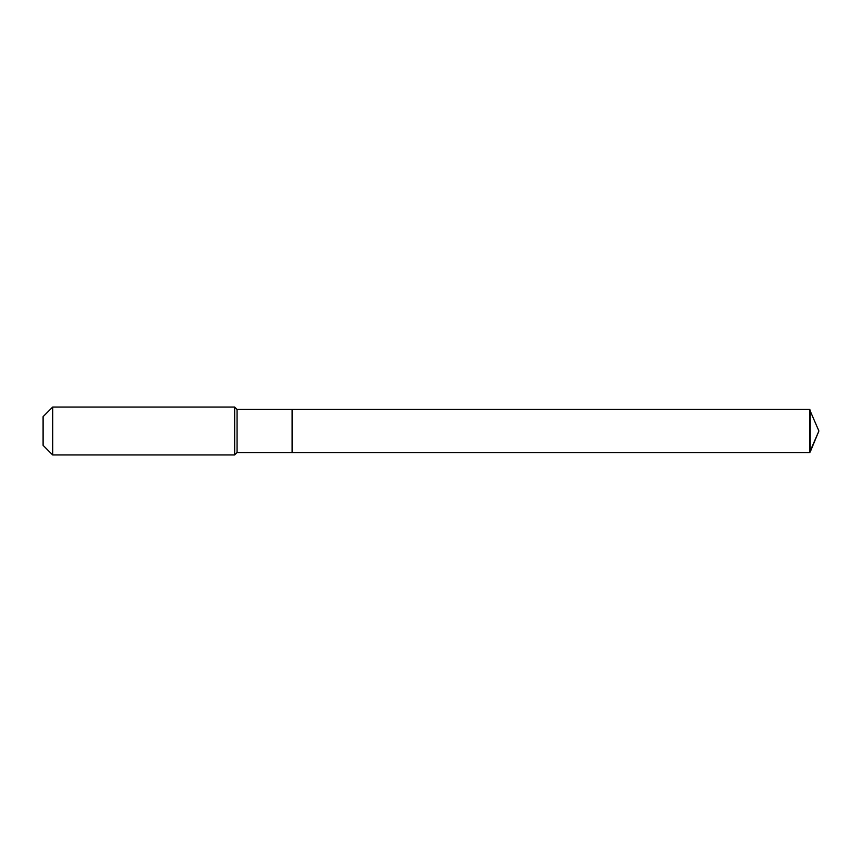 <?xml version="1.0" encoding="UTF-8"?>
<svg xmlns="http://www.w3.org/2000/svg" width="862" height="862" viewBox="0 0 862 862"><rect width="100%" height="100%" fill="white"/><g stroke="black" fill="none" stroke-linecap="round" stroke-linejoin="round"><path stroke-width="1.29" d="M237.05 409.45L237.05 452.55L292.121 452.55L292.121 409.45L809.547 409.45L818.9 431L809.547 409.45L809.547 452.55L818.9 431L809.547 452.55L292.121 452.55L809.547 452.55L292.121 452.55L292.121 409.45L237.05 409.45L234.658 407.058L52.679 407.058L43.1 416.637L43.1 445.363L52.679 454.942L52.679 407.058M237.05 452.55L234.658 454.942L234.658 407.058M234.658 454.942L52.679 454.942M809.547 452.55L810.205 452L810.205 410M809.547 409.45L292.121 409.45M818.9 431L810.205 452"/></g></svg>
